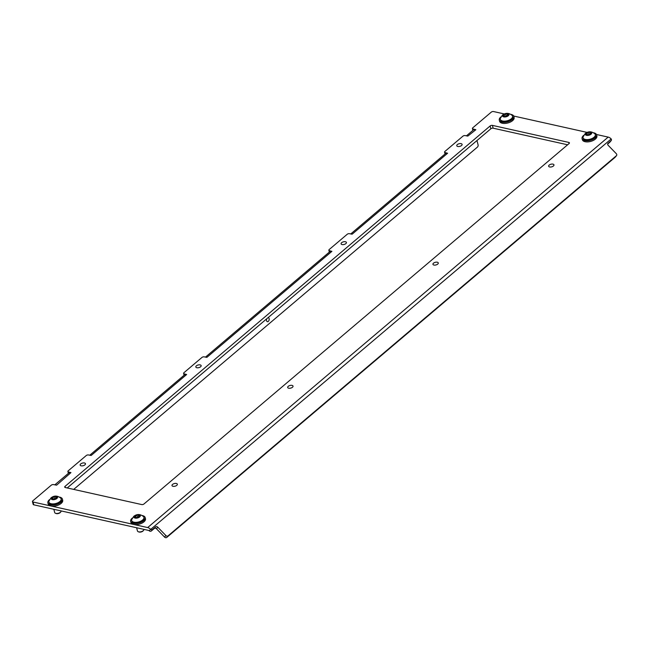 <?xml version="1.0" encoding="UTF-8"?>
<svg xmlns="http://www.w3.org/2000/svg" width="649" height="649" viewBox="0 0 649 649"><rect width="100%" height="100%" fill="white"/><g stroke="black" fill="none" stroke-linecap="round" stroke-linejoin="round"><path stroke-width="0.97" d="M437.288 262.212A2.75 1.363 -14.5 0 0 434.303 262.667A2.75 1.363 -14.5 0 0 432.956 264.321A2.75 1.363 -14.5 0 0 433.946 265.052A2.75 1.363 -14.5 0 0 436.939 264.597A2.75 1.363 -14.5 0 0 438.278 262.942A2.75 1.363 -14.5 0 0 437.288 262.212M292.026 385.376A2.75 1.363 -14.5 0 0 289.04 385.831A2.75 1.363 -14.5 0 0 287.694 387.485A2.75 1.363 -14.5 0 0 288.691 388.207A2.75 1.363 -14.5 0 0 291.677 387.761A2.75 1.363 -14.5 0 0 293.024 386.106A2.75 1.363 -14.5 0 0 292.026 385.376M176.341 483.464A2.75 1.363 -14.5 0 0 173.356 483.919A2.75 1.363 -14.5 0 0 172.009 485.574A2.75 1.363 -14.5 0 0 173.007 486.296A2.75 1.363 -14.5 0 0 175.993 485.85A2.75 1.363 -14.5 0 0 177.339 484.195A2.75 1.363 -14.5 0 0 176.341 483.464M552.972 164.132A2.75 1.363 -14.5 0 0 549.987 164.578A2.75 1.363 -14.5 0 0 548.64 166.233A2.75 1.363 -14.5 0 0 549.638 166.963A2.75 1.363 -14.5 0 0 552.624 166.509A2.75 1.363 -14.5 0 0 553.97 164.854A2.75 1.363 -14.5 0 0 552.972 164.132M461.106 143.648A2.75 1.363 -14.5 0 0 458.113 144.094A2.75 1.363 -14.5 0 0 456.774 145.749A2.75 1.363 -14.5 0 0 457.764 146.479A2.75 1.363 -14.5 0 0 460.749 146.025A2.75 1.363 -14.5 0 0 462.096 144.37A2.75 1.363 -14.5 0 0 461.106 143.648M345.422 241.728A2.75 1.363 -14.5 0 0 342.429 242.182A2.75 1.363 -14.5 0 0 341.09 243.837A2.75 1.363 -14.5 0 0 342.08 244.568A2.75 1.363 -14.5 0 0 345.065 244.113A2.75 1.363 -14.5 0 0 346.412 242.458A2.75 1.363 -14.5 0 0 345.422 241.728M200.16 364.892A2.75 1.363 -14.5 0 0 197.166 365.346A2.75 1.363 -14.5 0 0 195.828 367.001A2.75 1.363 -14.5 0 0 196.817 367.723A2.75 1.363 -14.5 0 0 199.811 367.277A2.75 1.363 -14.5 0 0 201.149 365.622A2.75 1.363 -14.5 0 0 200.16 364.892M84.475 462.98A2.75 1.363 -14.5 0 0 81.482 463.435A2.75 1.363 -14.5 0 0 80.143 465.09A2.75 1.363 -14.5 0 0 81.133 465.812A2.75 1.363 -14.5 0 0 84.119 465.365A2.75 1.363 -14.5 0 0 85.465 463.711A2.75 1.363 -14.5 0 0 84.475 462.98M266.796 318.74A2.085 1.298 102.6 0 0 267.388 321.701A2.085 1.298 102.6 0 0 268.297 321.417A2.085 1.298 102.6 0 0 269.189 319.243A2.085 1.298 102.6 0 0 268.297 317.637A2.085 1.298 102.6 0 0 268.118 317.612M54.808 484.86L68.794 472.999A4.997 3.026 49.7 0 1 70.944 472.618L56.625 485.16L53.599 484.592A1.663 0.827 -14.5 0 0 51.312 485.168L32.791 500.874A1.663 0.827 -14.5 0 0 32.45 501.572A1.663 0.827 -14.5 0 0 33.05 502.01L33.772 504.817A1.663 0.827 165.5 0 1 33.172 504.37L32.45 501.572M504.297 113.94L493.573 111.555A1.663 0.827 -14.5 0 0 491.285 112.123L472.764 127.829A1.663 0.827 -14.5 0 0 472.423 128.534A1.663 0.827 -14.5 0 0 473.024 128.973L475.847 129.711L467.856 136.079A4.997 3.026 -130.3 0 0 466.996 135.998M350.711 233.973L445.465 153.626A4.997 3.026 49.7 0 1 447.615 153.237L445.173 152.588L445.441 153.651M445.173 152.588A1.663 0.827 -14.5 0 1 444.565 152.15A1.663 0.827 -14.5 0 1 444.906 151.444L462.924 136.168A1.663 0.827 -14.5 0 1 465.211 135.592L467.856 136.079M205.449 357.137L329.765 251.731A4.997 3.026 49.7 0 1 331.907 251.35L329.465 250.692L329.741 251.755M329.465 250.692A1.663 0.827 -14.5 0 1 328.865 250.254A1.663 0.827 -14.5 0 1 329.197 249.549L347.215 234.273A1.663 0.827 -14.5 0 1 349.503 233.705L352.147 234.184A4.997 3.026 -130.3 0 0 351.296 234.102M89.74 455.241L184.503 374.895A4.997 3.026 49.7 0 1 186.644 374.505L184.202 373.856L184.478 374.919M184.202 373.856A1.663 0.827 -14.5 0 1 183.602 373.418A1.663 0.827 -14.5 0 1 183.943 372.713L201.961 357.437A1.663 0.827 -14.5 0 1 204.24 356.861L206.893 357.348A4.997 3.026 -130.3 0 0 206.033 357.266M70.944 472.618L68.494 471.961L68.77 473.024M68.494 471.961A1.663 0.827 -14.5 0 1 67.894 471.523A1.663 0.827 -14.5 0 1 68.234 470.817L86.252 455.541A1.663 0.827 -14.5 0 1 88.532 454.973L91.185 455.452A4.997 3.026 -130.3 0 0 90.325 455.371M56.349 484.99A4.997 3.026 -130.3 0 0 55.157 484.941M567.615 144.792L493.143 128.186A1.663 0.827 -14.5 0 0 490.855 128.762L67.22 487.951M149.1 530.712L150.714 529.373A1.663 1.322 39.2 0 0 152.572 529.446L151.282 531.02A1.663 1.322 -140.8 0 1 149.424 530.955L149.1 530.712A1.663 1.006 -130.3 0 0 148.394 530.371L33.772 504.817M569.092 143.534L568.808 142.415L492.421 125.387L493.143 128.186M568.808 142.415A1.663 0.827 165.5 0 1 569.408 142.853A1.663 0.827 165.5 0 1 569.068 143.559L143.973 503.981A1.663 0.827 165.5 0 1 141.685 504.557L65.306 487.529A1.663 0.827 165.5 0 1 64.705 487.083A1.663 0.827 165.5 0 1 65.038 486.385L65.338 487.537M490.855 128.762L490.133 125.963L65.038 486.385M490.133 125.963A1.663 0.827 165.5 0 1 492.421 125.387M150.398 529.122A4.997 3.026 -130.3 0 0 147.664 527.564L33.05 502.01M513.684 116.033L587.077 132.396M596.463 134.489L608.186 137.109A4.997 3.026 49.7 0 1 610.92 138.659L611.171 138.967A1.663 1.322 39.2 0 1 611.204 140.565L609.914 142.139A1.663 1.322 -140.8 0 1 609.776 142.277L611.066 140.695L607.789 143.567M466.42 135.868L473.218 130.1A4.997 3.026 49.7 0 1 475.368 129.711M476.966 140.541L478.078 144.824A1.663 1.038 102.6 0 1 477.429 147.088L73.694 489.403M168.042 535.871L166.752 537.445A1.663 1.322 -140.8 0 1 164.586 537.112L165.876 535.539A1.663 1.322 39.2 0 0 168.042 535.871L616.412 155.703A1.663 1.322 39.2 0 0 616.274 153.659L608.178 145.319A1.663 1.322 -140.8 0 1 608.032 143.275M155.614 526.866A1.663 1.322 -140.8 0 1 157.78 527.199L156.49 528.781A1.663 1.322 39.2 0 0 154.324 528.448L155.614 526.866L152.572 529.446M165.876 535.539L157.78 527.199M615.366 156.993A1.663 1.322 -140.8 0 1 615.13 157.285L616.412 155.703M166.752 537.445L615.13 157.285M156.49 528.781L164.586 537.112M151.282 531.02L154.324 528.448M607.651 144.078L609.776 142.277M510.771 114.338A7.496 3.724 165.5 0 1 513.813 116.39A7.496 3.724 165.5 0 1 512.288 119.546A7.496 3.724 165.5 0 1 504.589 122.32A7.496 3.724 165.5 0 1 499.292 120.146A7.496 3.724 165.5 0 1 500.825 116.99A7.496 3.724 165.5 0 1 500.963 116.877M513.813 116.39L514.105 117.51A7.496 3.724 165.5 0 1 512.572 120.665A7.496 3.724 165.5 0 1 504.881 123.44A7.496 3.724 165.5 0 1 499.584 121.266L499.292 120.146M503.348 115.709A0.949 0.471 165.5 0 1 503.089 115.871L502.764 116.285L503.583 116.422A0.949 0.471 165.5 0 1 504.703 116.625A0.949 0.471 165.5 0 1 504.711 116.682L506.033 116.528A0.949 0.471 165.5 0 1 507.38 115.993L508.208 115.287A0.949 0.471 165.5 0 1 507.972 115.068A0.949 0.471 165.5 0 1 508.418 114.5L508.751 114.094L507.932 113.948A0.949 0.471 165.5 0 1 506.812 113.753A0.949 0.471 165.5 0 1 506.804 113.697L505.482 113.851A0.949 0.471 165.5 0 1 505.32 114.037A0.949 0.471 165.5 0 1 504.135 114.378L503.308 115.084A0.949 0.471 165.5 0 1 503.543 115.303A0.949 0.471 165.5 0 1 503.348 115.709M507.315 115.7L506.025 115.944A0.949 0.471 165.5 0 1 505.863 116.13A0.949 0.471 165.5 0 1 504.679 116.479L504.606 116.479M503.235 114.622A3.302 1.639 165.5 0 1 507.761 113.486A3.302 1.639 165.5 0 1 508.281 115.749A3.302 1.639 165.5 0 1 503.754 116.885A3.302 1.639 165.5 0 1 503.235 114.622M512.077 115.352A6.336 3.148 165.5 0 1 512.548 116.147A6.336 3.148 165.5 0 1 511.258 118.816A6.336 3.148 165.5 0 1 504.76 121.16A6.336 3.148 165.5 0 1 500.282 119.319A6.336 3.148 165.5 0 1 500.314 118.394L502.472 115.068C505.66 112.691 508.857 112.788 512.077 115.352M500.379 119.578A6.336 3.148 -14.5 0 0 500.42 119.854A6.336 3.148 -14.5 0 0 504.89 121.696A6.336 3.148 -14.5 0 0 511.396 119.343A6.336 3.148 -14.5 0 0 512.686 116.682A6.336 3.148 -14.5 0 0 512.588 116.422M507.453 116.001A0.949 0.471 165.5 0 1 507.356 115.855A0.949 0.471 165.5 0 1 507.348 115.798L506.828 113.802M586.128 134.165A0.949 0.471 165.5 0 1 585.869 134.327L585.544 134.741L586.363 134.887A0.949 0.471 165.5 0 1 587.483 135.081A0.949 0.471 165.5 0 1 587.491 135.138L588.813 134.984A0.949 0.471 165.5 0 1 590.152 134.448L590.988 133.743A0.949 0.471 165.5 0 1 590.752 133.524A0.949 0.471 165.5 0 1 591.198 132.964L591.531 132.55L590.712 132.404A0.949 0.471 165.5 0 1 589.584 132.209A0.949 0.471 165.5 0 1 589.576 132.153L588.254 132.307A0.949 0.471 165.5 0 1 588.099 132.493A0.949 0.471 165.5 0 1 586.915 132.834L586.079 133.54A0.949 0.471 165.5 0 1 586.315 133.767A0.949 0.471 165.5 0 1 586.128 134.165M590.087 134.156L588.797 134.408A0.949 0.471 165.5 0 1 588.643 134.586A0.949 0.471 165.5 0 1 587.459 134.935L587.377 134.935M586.015 133.086A3.302 1.639 165.5 0 1 590.541 131.942A3.302 1.639 165.5 0 1 591.052 134.205A3.302 1.639 165.5 0 1 586.534 135.341A3.302 1.639 165.5 0 1 586.015 133.086M594.857 133.808A6.336 3.148 165.5 0 1 595.328 134.611A6.336 3.148 165.5 0 1 594.03 137.272A6.336 3.148 165.5 0 1 587.532 139.616A6.336 3.148 165.5 0 1 583.062 137.775A6.336 3.148 165.5 0 1 583.086 136.85L585.252 133.524C588.44 131.147 591.637 131.244 594.857 133.808M583.151 138.034A6.336 3.148 -14.5 0 0 583.2 138.31A6.336 3.148 -14.5 0 0 587.669 140.152A6.336 3.148 -14.5 0 0 594.168 137.807A6.336 3.148 -14.5 0 0 595.466 135.138A6.336 3.148 -14.5 0 0 595.368 134.878M590.233 134.457A0.949 0.471 165.5 0 1 590.128 134.311A0.949 0.471 165.5 0 1 590.119 134.254L589.608 132.258M143.315 530.622A2.701 1.339 165.5 0 1 143.153 530.85A2.701 1.339 165.5 0 1 142.885 531.125A2.701 1.339 165.5 0 1 138.87 531.961A2.701 1.339 165.5 0 1 138.61 531.839M136.623 527.742L137.458 530.963A3.334 1.655 -14.5 0 0 138.278 531.734A3.334 1.655 -14.5 0 0 143.226 530.695A3.334 1.655 -14.5 0 0 143.567 530.363A3.334 1.655 -14.5 0 0 143.924 529.373M134.716 516.904A0.949 0.471 165.5 0 1 134.465 517.066L134.132 517.48L134.951 517.618A0.949 0.471 165.5 0 1 136.071 517.821A0.949 0.471 165.5 0 1 136.079 517.87L137.401 517.724A0.949 0.471 165.5 0 1 138.748 517.188L139.576 516.482A0.949 0.471 165.5 0 1 139.34 516.263A0.949 0.471 165.5 0 1 139.795 515.695L140.119 515.29L139.3 515.144A0.949 0.471 165.5 0 1 138.18 514.949A0.949 0.471 165.5 0 1 138.172 514.892L136.85 515.038A0.949 0.471 165.5 0 1 136.688 515.225A0.949 0.471 165.5 0 1 135.503 515.574L134.676 516.279A0.949 0.471 165.5 0 1 134.911 516.499A0.949 0.471 165.5 0 1 134.716 516.904M138.683 516.896L137.393 517.139A0.949 0.471 165.5 0 1 137.231 517.326A0.949 0.471 165.5 0 1 136.047 517.675L135.974 517.675M134.603 515.817A3.302 1.639 165.5 0 1 139.129 514.681A3.302 1.639 165.5 0 1 139.649 516.945A3.302 1.639 165.5 0 1 135.122 518.08A3.302 1.639 165.5 0 1 134.603 515.817M143.445 516.547A6.336 3.148 165.5 0 1 143.916 517.342A6.336 3.148 165.5 0 1 142.626 520.011A6.336 3.148 165.5 0 1 136.128 522.356A6.336 3.148 165.5 0 1 131.658 520.514A6.336 3.148 165.5 0 1 131.682 519.589L133.848 516.263C137.028 513.886 140.233 513.984 143.445 516.547M131.747 520.774A6.336 3.148 -14.5 0 0 131.796 521.05A6.336 3.148 -14.5 0 0 136.266 522.883A6.336 3.148 -14.5 0 0 142.764 520.539A6.336 3.148 -14.5 0 0 144.054 517.878A6.336 3.148 -14.5 0 0 143.964 517.618M138.821 517.196A0.949 0.471 165.5 0 1 138.724 517.05A0.949 0.471 165.5 0 1 138.716 516.993L138.196 514.998M60.544 512.166A2.701 1.339 165.5 0 1 60.373 512.394A2.701 1.339 165.5 0 1 60.106 512.669A2.701 1.339 165.5 0 1 56.09 513.505A2.701 1.339 165.5 0 1 55.838 513.383M53.843 509.287L54.678 512.507A3.334 1.655 -14.5 0 0 55.498 513.278A3.334 1.655 -14.5 0 0 60.454 512.239A3.334 1.655 -14.5 0 0 60.787 511.907A3.334 1.655 -14.5 0 0 61.144 510.917M51.936 498.448A0.949 0.471 165.5 0 1 51.685 498.61L51.352 499.024L52.171 499.162A0.949 0.471 165.5 0 1 53.299 499.365A0.949 0.471 165.5 0 1 53.307 499.414L54.63 499.268A0.949 0.471 165.5 0 1 55.968 498.732L56.804 498.026A0.949 0.471 165.5 0 1 56.568 497.807A0.949 0.471 165.5 0 1 57.015 497.239L57.339 496.834L56.52 496.688A0.949 0.471 165.5 0 1 55.4 496.493A0.949 0.471 165.5 0 1 55.392 496.436L54.07 496.582A0.949 0.471 165.5 0 1 53.916 496.769A0.949 0.471 165.5 0 1 52.731 497.118L51.896 497.824A0.949 0.471 165.5 0 1 52.131 498.043A0.949 0.471 165.5 0 1 51.936 498.448M55.903 498.44L54.613 498.683A0.949 0.471 165.5 0 1 54.459 498.87A0.949 0.471 165.5 0 1 53.275 499.219L53.194 499.211M51.831 497.361A3.302 1.639 165.5 0 1 56.349 496.225A3.302 1.639 165.5 0 1 56.869 498.489A3.302 1.639 165.5 0 1 52.342 499.625A3.302 1.639 165.5 0 1 51.831 497.361M60.665 498.091A6.336 3.148 165.5 0 1 61.136 498.886A6.336 3.148 165.5 0 1 59.846 501.555A6.336 3.148 165.5 0 1 53.348 503.9A6.336 3.148 165.5 0 1 48.878 502.058A6.336 3.148 165.5 0 1 48.902 501.133L51.068 497.807C54.248 495.43 57.453 495.528 60.665 498.091M48.967 502.318A6.336 3.148 -14.5 0 0 49.016 502.594A6.336 3.148 -14.5 0 0 53.486 504.427A6.336 3.148 -14.5 0 0 59.984 502.083A6.336 3.148 -14.5 0 0 61.274 499.422A6.336 3.148 -14.5 0 0 61.184 499.162M56.041 498.74A0.949 0.471 165.5 0 1 55.944 498.594A0.949 0.471 165.5 0 1 55.936 498.537L55.425 496.542M593.551 132.794A7.496 3.724 165.5 0 1 596.593 134.846A7.496 3.724 165.5 0 1 595.06 138.002A7.496 3.724 165.5 0 1 587.369 140.776A7.496 3.724 165.5 0 1 582.072 138.602A7.496 3.724 165.5 0 1 583.597 135.446A7.496 3.724 165.5 0 1 583.735 135.333M596.593 134.846L596.885 135.965A7.496 3.724 165.5 0 1 595.352 139.121A7.496 3.724 165.5 0 1 587.653 141.896A7.496 3.724 165.5 0 1 582.364 139.722L582.072 138.602M142.139 515.533A7.496 3.724 165.5 0 1 145.181 517.586A7.496 3.724 165.5 0 1 143.656 520.741A7.496 3.724 165.5 0 1 135.957 523.516A7.496 3.724 165.5 0 1 130.66 521.342A7.496 3.724 165.5 0 1 132.193 518.186A7.496 3.724 165.5 0 1 132.331 518.072M145.181 517.586L145.473 518.705A7.496 3.724 165.5 0 1 143.94 521.861A7.496 3.724 165.5 0 1 136.249 524.635A7.496 3.724 165.5 0 1 130.952 522.461L130.66 521.342M59.359 497.077A7.496 3.724 165.5 0 1 62.409 499.13A7.496 3.724 165.5 0 1 60.876 502.285A7.496 3.724 165.5 0 1 53.177 505.06A7.496 3.724 165.5 0 1 47.888 502.886A7.496 3.724 165.5 0 1 49.413 499.73A7.496 3.724 165.5 0 1 49.551 499.616M62.409 499.13L62.693 500.249A7.496 3.724 165.5 0 1 61.168 503.405A7.496 3.724 165.5 0 1 53.469 506.179A7.496 3.724 165.5 0 1 48.172 504.005L47.888 502.886M447.615 153.237L352.147 234.184M331.907 251.35L206.893 357.348M186.644 374.505L91.185 455.452M608.186 137.109L147.664 527.564M473.024 128.973L473.299 130.035M150.714 529.373L611.171 138.967M503.251 116.487L503.089 115.871M504.679 116.479L504.135 114.378M508.126 114.703L507.932 113.948M506.025 115.944L505.482 113.851M586.031 134.943L585.869 134.327M587.459 134.935L586.915 132.834M590.906 133.159L590.712 132.404M588.797 134.408L588.254 132.307M134.619 517.683L134.465 517.066M136.047 517.675L135.503 515.574M139.494 515.898L139.3 515.144M137.393 517.139L136.85 515.038M51.839 499.227L51.685 498.61M53.275 499.219L52.731 497.118M56.723 497.442L56.52 496.688M54.613 498.683L54.07 496.582M615.26 157.147L616.55 155.573M67.894 471.523L68.372 473.364M183.602 373.418L184.081 375.252M328.865 250.254L329.335 252.096M444.565 152.15L445.044 153.991M472.423 128.534L472.894 130.368M512.548 116.147L512.686 116.682M500.282 119.319L500.42 119.854M508.159 115.798L507.972 115.068M507.356 115.855L506.812 113.753M503.819 116.374L503.543 115.303M595.328 134.611L595.466 135.138M583.062 137.775L583.2 138.31M590.939 134.254L590.752 133.524M590.128 134.311L589.584 132.209M586.591 134.83L586.315 133.767M143.153 530.85L143.567 530.363M143.916 517.342L144.054 517.878M131.658 520.514L131.796 521.05M139.535 516.993L139.34 516.263M138.724 517.05L138.18 514.949M135.187 517.561L134.911 516.499M138.87 531.961L138.278 531.734M60.373 512.394L60.787 511.907M61.136 498.886L61.274 499.422M48.878 502.058L49.016 502.594M56.755 498.537L56.568 497.807M55.944 498.594L55.4 496.493M52.407 499.105L52.131 498.043M56.09 513.505L55.498 513.278"/></g></svg>
